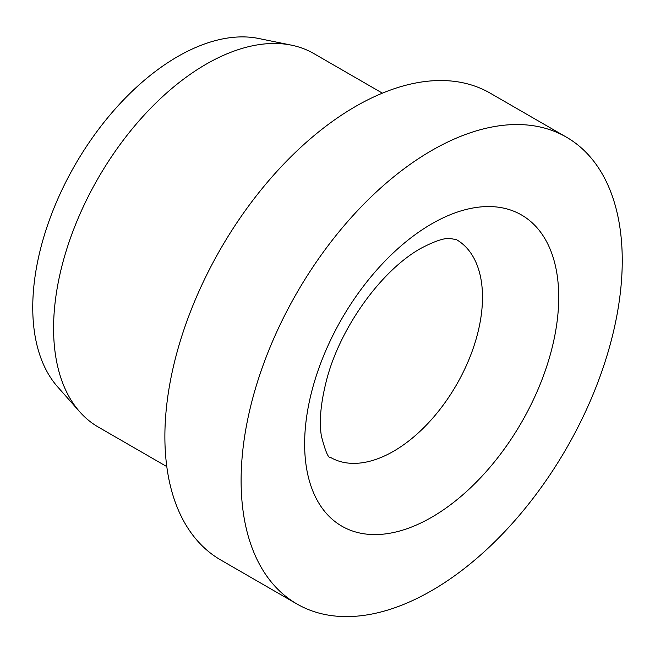 <?xml version="1.0" encoding="UTF-8"?>
<svg xmlns="http://www.w3.org/2000/svg" width="655" height="655" viewBox="0 0 655 655"><rect width="100%" height="100%" fill="white"/><g stroke="black" fill="none" stroke-linecap="round" stroke-linejoin="round"><path stroke-width="0.98" d="M566.436 137.165L490.202 93.157A269.508 155.603 120 0 0 282.518 165.363A269.508 155.603 120 0 0 164.88 436.582A269.508 155.603 120 0 0 220.694 559.959L296.928 603.975A269.508 155.603 120 0 0 504.612 531.77A269.508 155.603 120 0 0 622.25 260.543A269.508 155.603 120 0 0 566.436 137.165A269.508 155.603 120 0 0 358.752 209.371A269.508 155.603 120 0 0 241.106 480.598A269.508 155.603 120 0 0 296.928 603.975M382.397 93.157L313.835 53.571A215.61 124.483 120 0 0 291.459 45.162A215.61 124.483 120 0 0 134.553 126.071A215.61 124.483 120 0 0 53.579 328.311A215.61 124.483 120 0 0 79.754 411.839A215.61 124.483 120 0 0 98.234 427.019L166.796 466.597M291.459 45.162L258.733 38.498A204.827 118.26 120 0 0 109.672 115.362A204.827 118.26 120 0 0 32.75 307.49A204.827 118.26 120 0 0 57.624 386.835L79.754 411.839M482.498 297.223A125.768 72.615 120 0 0 456.453 239.648L449.805 238.453C443.853 238.011 434.085 241.376 420.518 248.54C380.768 270.933 340.256 327.836 326.82 379.147C320.762 402.44 318.96 421.435 321.409 436.14C325.494 451.762 328.589 458.885 330.677 457.485A125.768 72.615 120 0 0 393.565 451.254A125.768 72.615 120 0 0 482.498 297.223M431.678 223.871A179.675 103.736 120 0 0 304.632 443.918A179.675 103.736 120 0 0 431.678 517.27A179.675 103.736 120 0 0 558.723 297.223A179.675 103.736 120 0 0 431.678 223.871"/></g></svg>
